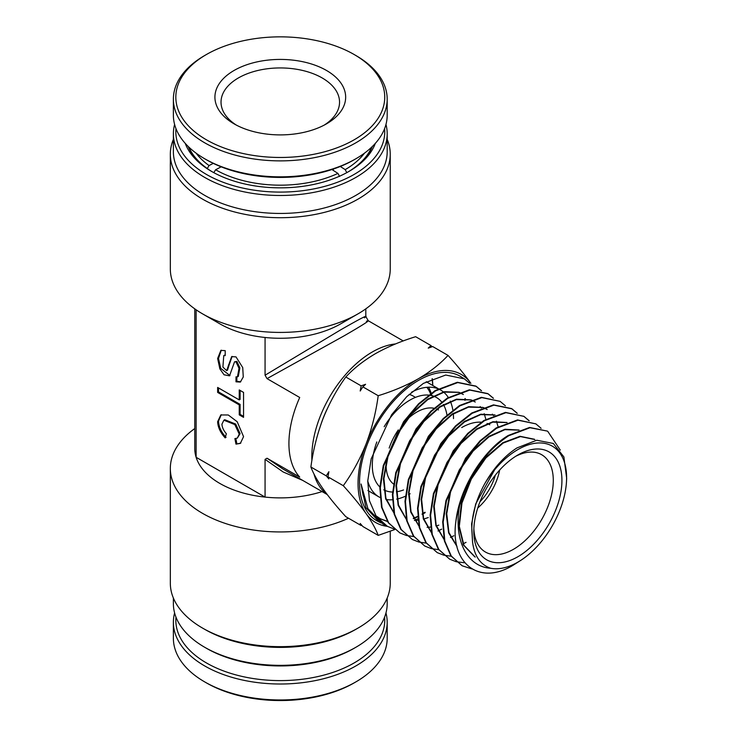 <?xml version="1.0" encoding="UTF-8"?>
<svg xmlns="http://www.w3.org/2000/svg" width="737" height="737" viewBox="0 0 737 737"><rect width="100%" height="100%" fill="white"/><g stroke="black" fill="none" stroke-linecap="round" stroke-linejoin="round"><path stroke-width="1.11" d="M326.97 494.223A85.52 49.379 -60 0 1 313.962 473.919M311.908 460.468A85.52 49.379 -60 0 1 311.815 456.737A85.52 49.379 -60 0 1 372.296 351.991A85.52 49.379 -60 0 1 395.511 343.939M354.156 648.274L355.879 647.27L354.156 648.274A104.461 60.314 180 0 1 206.415 648.274L204.693 647.27A106.902 61.724 -0 0 0 355.879 647.27L355.879 647.27A106.902 61.724 -0 0 0 387.192 603.631L387.192 598.039M173.379 598.039L173.379 603.631A106.902 61.724 -0 0 0 204.693 647.27M355.879 629.315L358.044 628.071L355.879 629.315A106.902 61.724 180 0 1 204.693 629.315L202.528 628.071A109.96 63.483 -0 0 0 358.035 628.071A109.96 63.483 -0 0 0 358.044 628.071A109.96 63.483 -0 0 0 390.242 583.179L390.242 531.266M348.518 518.24A109.96 63.483 180 0 1 232.385 525.601A109.96 63.483 180 0 1 170.33 468.456L170.33 583.179A109.96 63.483 -0 0 0 202.528 628.071M194.761 308.849L194.761 448.511A85.52 49.379 0 0 0 196.125 457.29A85.52 49.379 -0 0 0 265.071 497.097A85.52 49.379 0 0 0 322.078 491.588M170.33 468.456A109.96 63.483 180 0 1 194.761 428.556M375.308 143.402A97.127 56.076 180 0 1 348.97 171.426L348.97 171.426A97.127 56.076 180 0 1 211.602 171.426A97.127 56.076 180 0 1 185.263 143.402M348.094 171.924A94.686 54.667 -0 0 0 372.388 146.451M175.968 128.616A104.461 60.314 -0 0 0 237.793 186.876A104.461 60.314 -0 0 0 354.156 174.42A104.461 60.314 -0 0 0 384.603 128.616M385.967 124.442A106.902 61.724 180 0 1 387.192 133.775A106.902 61.724 180 0 1 355.879 177.414A106.902 61.724 180 0 1 239.378 190.791A106.902 61.724 180 0 1 173.379 133.775A106.902 61.724 180 0 1 174.605 124.442M173.379 133.775L173.379 151.73A106.902 61.724 -0 0 0 239.378 208.746A106.902 61.724 -0 0 0 355.879 195.369A106.902 61.724 -0 0 0 387.192 151.73L387.192 133.775M387.192 139.367A109.96 63.483 180 0 1 390.242 154.217A109.96 63.483 180 0 1 358.035 199.11A109.96 63.483 180 0 1 238.208 212.873A109.96 63.483 180 0 1 170.33 154.217A109.96 63.483 180 0 1 173.379 139.367M366.418 321.249C371.78 319.259 364.382 324.105 344.216 335.777L267.034 378.625L265.071 375.216L265.071 337.482A85.52 49.379 0 0 0 340.761 323.81L358.035 313.833A109.96 63.483 -0 0 0 358.044 313.833A109.96 63.483 -0 0 0 390.242 268.941L390.242 154.217M170.33 154.217L170.33 268.941A109.96 63.483 -0 0 0 202.528 313.833A109.96 63.483 -0 0 0 358.035 313.833L340.761 323.81M265.071 337.482A85.52 49.379 180 0 1 219.81 323.81L202.528 313.833M217.636 421.675C217.885 427.239 220.4 432.647 225.2 437.898L226.342 433.715C223.541 430.482 222.077 427.303 221.957 424.171L223.873 420.21L234.817 424.567L239.239 434.139L237.323 438.1L234.873 438.626L235.997 444.135L240.363 443.37L243.56 436.636L237.176 421.711L228.258 414.977L220.833 414.949L217.636 421.675M221.275 414.71L218.502 421.177C218.751 426.741 221.266 432.149 226.066 437.4M237.323 438.1L240.096 433.642L235.683 424.07L224.739 419.712L223.873 420.21M237.443 376.883L238.309 376.377L239.875 367.837L236.863 361.37L234.55 361.821L229.529 375.833L224.048 374.783L219.856 368.85L217.636 358.495L220.86 350.397L225.2 350.646L225.2 355.63L223.753 355.584L222.906 367.081L226.646 370.647L231.658 356.634L235.997 356.883L242.731 367.588L243.265 376.985L240.336 382.07L235.997 381.821L235.997 376.828L237.443 376.883L239.009 368.334L235.997 361.867L234.55 361.821M232.109 356.413L229.299 364.483L228.433 364.99M267.034 378.625L299.71 397.492A85.52 49.379 120 0 0 299.71 477.097L267.034 458.23L282.732 468.87L327.228 494.555M302.741 480.413L283.165 471.975L265.071 459.363L267.034 458.23M265.071 375.216L340.761 329.798C361.913 317.693 369.808 313.704 364.447 317.84M403.24 340.936L368.251 320.733L365.81 316.505L365.81 308.849M265.071 459.363L265.071 497.097L196.125 457.29L196.125 309.798M217.636 387.432L217.636 392.416L239.239 404.889L239.239 414.867L243.56 417.363L243.56 392.416L239.239 389.928L239.239 399.905L217.636 387.432M432.324 378.707A85.52 49.379 -60 0 1 432.757 385.488M225.2 354.912L223.753 355.584M226.646 370.647L227.512 370.149L229.299 364.483M236.863 377.058L236.863 381.324L235.997 381.821M236.863 381.324L240.75 381.784M221.303 350.176L218.502 358.449L220.713 368.353L229.953 375.557M240.787 443.103L235.997 444.135M236.863 443.628L235.831 438.589M240.096 390.426L240.096 399.399L239.239 399.905M243.56 416.359L240.096 414.369L239.239 414.867M218.502 387.929L218.502 391.918L240.096 404.392L240.096 414.369M240.096 404.392L239.239 404.889M218.502 391.918L217.636 392.416M188.184 146.451A94.686 54.667 -0 0 0 212.477 171.924M415.475 397.372L413.116 396.009A42.764 24.69 120 0 0 409.072 394.424M477.733 508.023A42.764 24.69 120 0 0 499.668 470.031M495.328 475.153A37.873 21.87 -60 0 1 479.999 501.704M432.693 385.442A83.078 47.969 120 0 0 432.066 378.818M326.896 409.514A83.078 47.969 120 0 0 321.535 422.642M428.51 387.211A61.088 35.265 -60 0 1 431.182 393.19M431.338 393.678A61.088 35.265 -60 0 1 431.882 395.64M431.163 395.465A58.647 33.856 120 0 0 430.694 394.138M430.5 393.669A58.647 33.856 120 0 0 426.852 387.312M446.917 414.82A53.147 30.687 120 0 0 443.333 404.447M441.61 401.951A53.147 30.687 120 0 0 429.312 395.161M428.593 395.078A53.147 30.687 120 0 0 409.873 400.127A53.147 30.687 120 0 0 384.17 426.705M401.997 425.019A43.372 25.04 -60 0 1 416.783 412.094A43.372 25.04 -60 0 1 433.964 408.252M436.479 408.989A43.372 25.04 -60 0 1 438.469 409.947M517.862 454.987L517.862 454.987A62.313 35.975 -60 0 1 561.926 480.432A62.313 35.975 -60 0 1 517.862 556.739A62.313 35.975 -60 0 1 473.808 531.303A62.313 35.975 -60 0 1 517.862 454.987L517.862 454.987M473.863 528.715A56.205 32.446 120 0 0 485.443 552.041A56.205 32.446 120 0 0 513.542 549.258A56.205 32.446 120 0 0 550.263 499.732A56.205 32.446 120 0 0 541.649 454.701A56.205 32.446 120 0 0 515.651 456.332M489.81 424.77A56.205 32.446 120 0 0 487.046 423.462M481.261 422.209A56.205 32.446 120 0 0 461.712 427.552M411.504 392.231A61.696 35.625 -60 0 1 438.137 388.823M438.681 389.053A61.696 35.625 -60 0 1 440.726 390.085A61.696 35.625 -60 0 1 448.299 397.473M450.243 401.103A61.696 35.625 -60 0 1 452.868 410.131M453.273 413.282A61.696 35.625 -60 0 1 453.504 418.625M410.131 493.744A61.696 35.625 -60 0 1 409.873 493.891A61.696 35.625 -60 0 1 408.491 494.674M517.862 449.588A68.919 39.789 120 0 0 484.642 483.877C493.615 468.087 504.384 456.102 516.95 447.93L536.729 440.238L553.312 443.462L563.879 456.922L566.67 478.313L566.495 481.547A68.919 39.789 120 0 0 517.862 449.588M484.642 483.877C476.084 499.622 471.809 514.841 471.818 529.525L472.537 541.815C474.278 555.938 480.331 564.754 490.695 568.273A68.919 39.789 120 0 0 517.862 562.138A68.919 39.789 120 0 0 521.114 560.138A68.919 39.789 120 0 0 566.495 481.547M521.114 560.138L513.099 565.242C479.133 586.099 450.067 563.464 455.825 521.787C459.252 488.861 482.882 450.611 508.263 435.456L529.571 427.451L547.324 431.09L530.023 427.727L508.723 435.742C485.84 450.98 469.506 474.112 459.713 505.131C453.412 538.093 465.895 566.689 490.695 568.273M469.635 383.258L464.356 378.855L445.728 375.022L423.388 383.387L406.741 396.663L391.614 414.747L371.172 458.847L367.745 481.031L369.449 500.745L376.192 516.315L387.432 526.365L393.807 528.862M381.02 522.911L377.74 521.252A83.41 48.154 -60 0 1 363.783 454.738A83.41 48.154 -60 0 1 418.515 380.403A83.41 48.154 -60 0 1 461.132 376.819L464.356 378.855M417.824 518.793L414.452 520.46M379.343 522.1L365.93 507.627L361.066 484.016L367.938 508.687L382.752 523.896L387.432 526.365M455.825 521.787A79.32 45.795 -60 0 1 459.713 505.131M541.105 428.308L535.854 423.867L517.964 420.201L496.535 428.261L480.57 441.021L466.06 458.396L446.456 500.755L443.167 522.109L444.816 541.105L451.32 556.094L462.154 565.776L472.048 568.964M462.154 565.776L450.86 555.845L444.356 540.857L442.697 521.86L445.986 500.487L465.609 458.119L480.109 440.744L496.075 427.985L517.512 419.924L535.854 423.867M529.194 420.799L523.933 416.359L505.932 412.674L484.338 420.781L468.253 433.632L453.633 451.145L433.89 493.836L430.601 515.31L432.26 534.408L438.801 549.47L449.708 559.208L456.092 561.686M456.36 561.751L464.844 562.792M449.708 559.208L438.34 549.222L431.799 534.15L430.132 515.062L433.42 493.578L453.181 450.878L467.802 433.356L483.887 420.505L505.481 412.388L523.933 416.359M517.282 413.291L512.022 408.86L493.901 405.138L472.15 413.3L455.973 426.216L441.27 443.812L421.371 486.77L418.026 508.419L419.694 527.664L426.281 542.837L437.253 552.639L443.637 555.118M443.895 555.191L451.127 556.223M437.253 552.639L425.82 542.598L419.233 527.425L417.557 508.171L420.891 486.521L440.809 443.545L455.521 425.94L471.689 413.024L493.458 404.862L511.579 408.584L517.024 413.217M505.37 405.783L500.11 401.361L481.841 397.612L459.962 405.829L443.646 418.846L428.833 436.58L408.814 479.796L405.461 501.556L407.128 520.921L413.752 536.195L424.798 546.071L431.173 548.558M431.44 548.623L438.662 549.673M462.919 543.943L466.051 542.34M424.798 546.071L413.291 535.946L406.667 520.663L404.991 501.298L408.353 479.52L428.381 436.304L443.195 418.57L459.501 405.543L481.39 397.335L500.11 401.361M493.458 398.275L488.189 393.862L469.819 390.085L447.764 398.349L431.357 411.439L416.433 429.284L396.257 472.832L392.885 494.757L394.581 514.233L401.241 529.581L412.342 539.502L418.727 541.99M418.985 542.063L426.198 543.123M450.464 537.466L453.863 535.744M412.342 539.502L400.771 529.332L394.111 513.984L392.416 494.509L395.787 472.583L415.972 429.026L430.896 411.172L447.313 398.072L469.358 389.799L487.747 393.576L493.2 398.201M481.547 390.767L476.277 386.354L457.76 382.558L435.576 390.868L419.058 404.042L404.042 421.988L383.737 465.756L380.32 487.83L382.006 507.452L388.703 522.938L399.887 532.934L406.262 535.431M406.529 535.495L413.733 536.564M438.018 530.999L441.675 529.138M399.887 532.934L388.252 522.699L381.545 507.249L379.841 487.627L383.258 465.554L403.581 421.721L418.607 403.765L435.125 390.592L457.327 382.273L475.826 386.077L481.289 390.693M560.295 450.114L547.766 431.366M523.703 416.212L528.936 420.726M361.793 525.297L361.139 525.527L360.2 523.463L362.862 526.522L378.201 535.375L394.682 529.59M448.032 355.4C440.044 364.014 430.205 371.77 418.515 378.68A85.52 49.379 -60 0 1 470.888 383.351C464.789 374.801 457.17 365.488 448.032 355.4L432.693 346.547L428.234 348.122L430.97 345.552L415.631 336.698C400.716 341.305 387.284 346.989 375.317 353.732C363.498 360.743 353.668 368.5 345.8 377.012C336.662 389.67 329.043 403.627 322.944 418.892C317.15 434.277 313.133 450.316 310.885 467C313.124 473.099 317.14 480.331 322.944 488.723C329.024 497.245 336.643 506.568 345.8 516.674L361.139 525.527M465.277 398.588L464.946 400.357A96.307 55.607 -60 0 0 465.001 398.57M430.97 345.552L432.039 346.777M345.8 377.012L361.139 385.866L365.598 384.29L362.862 386.861L378.201 395.714C375.953 412.407 371.936 428.437 366.142 443.831C360.043 459.087 352.424 473.043 343.285 485.701C352.443 495.808 360.061 505.131 366.142 513.661C371.945 522.045 375.971 529.286 378.201 535.375M387.404 526.347A85.52 49.379 -60 0 1 366.142 513.661A85.52 49.379 -60 0 1 366.142 443.831A85.52 49.379 120 0 1 418.515 378.68C406.382 385.497 392.941 391.181 378.201 395.714M310.885 467L326.224 475.853L328.886 471.717L327.947 476.848L343.285 485.701M362.862 386.861L360.2 390.997L361.139 385.866M327.947 476.848L328.886 478.912L326.224 475.853M472.537 541.815L471.597 523.915L475.697 503.961L496.434 466.539M474.757 556.822L463.462 545.048L458.829 526.071L461.482 502.772L470.869 478.737L485.425 457.649L502.754 442.744L520.018 436.295L534.399 439.252M456.977 546.476L448.64 532.915L446.235 513.938L449.985 491.984L459.308 469.893L472.887 450.519L488.843 436.359L504.992 429.247L519.097 430.049M444.033 539.456L435.899 525.628L433.688 506.476L437.603 484.439L447.055 462.329L460.717 442.965L476.728 428.833L492.915 421.721L507.074 422.504M431.495 532.805L423.324 518.866L421.122 499.585L425.074 477.392L434.59 455.134L448.345 435.641L464.476 421.398L480.773 414.212L495.052 414.959M418.948 526.163L410.749 512.104L408.547 492.684L412.545 470.353L422.126 447.949L435.982 428.326L452.214 413.973L468.631 406.695L483.021 407.414M483.61 407.635L486.742 409.247M406.4 519.511L398.173 505.352L395.981 485.794L400.016 463.315L409.661 440.763L423.609 421.002L439.952 406.538L456.489 399.187L470.998 399.859M471.588 400.09L475.282 402.024L471.44 400.145M480.174 406.566L481.289 408.086M484.191 413.678L485.867 419.316M428.28 517.558L423.407 519.134M417.971 520.23L414.489 520.525M393.853 512.869L385.608 498.59L383.415 478.893L387.478 456.267L397.206 433.577L411.237 413.678L427.69 399.104L444.347 391.679L458.976 392.314M459.566 392.545L463.361 394.525L459.418 392.6M475.236 557.08L463.942 545.306L459.308 526.329L461.961 503.039L471.348 479.013L485.904 457.926L503.224 443.029L520.479 436.58L534.859 439.538M456.912 546.209L448.925 532.547L446.733 513.68L450.547 491.975L459.777 470.169L473.172 451.007L488.907 436.921L504.882 429.653L518.94 430.113M443.978 539.171L436.184 525.241L434.194 506.208L438.174 484.421L447.534 462.596L461.012 443.453L476.793 429.385L492.804 422.135L506.909 422.568M431.431 532.519L423.609 518.479L421.619 499.308L425.636 477.373L435.07 455.402L448.64 436.129L464.531 421.951L480.662 414.627L494.886 415.023M418.883 525.868L411.034 511.718L409.053 492.408L413.107 470.326L422.605 448.216L436.267 428.814L452.269 414.526L468.511 407.119L482.855 407.478M483.463 407.69L487.194 409.532M492.353 414.139L493.44 415.585M496.416 421.186L498.101 426.778M438.847 525.14L436.009 525.988M430.546 527.056L427.119 527.323M406.336 519.216L398.459 504.956L396.488 485.508L400.578 463.287L410.14 441.03L423.895 421.49L440.007 407.091L456.369 399.611L470.823 399.933M393.788 512.565L385.884 498.194L383.922 478.617L388.049 456.24L397.685 433.835L411.522 414.166L427.746 399.666L444.218 392.102L458.792 392.388M425.194 512.63L422.19 514.454M417.658 516.849L413.457 518.701M387.441 521.501L380.67 518.959L375.759 515.679M425 512.206L422.098 513.984M417.63 516.388L413.264 518.341M387.34 521.335L380.2 518.71L375.953 515.964M363.249 496.001L361.066 484.016M405.341 496.241A61.696 35.625 -60 0 1 396.718 499.142M392.36 499.769A61.696 35.625 -60 0 1 385.875 499.446M380.025 497.493A61.696 35.625 -60 0 1 379.021 496.95A61.696 35.625 -60 0 1 367.745 480.948M376.819 441.96A53.147 30.687 120 0 0 379.877 486.973M383.784 489.81A53.147 30.687 120 0 0 392.554 492.03M396.432 491.8A53.147 30.687 120 0 0 403.544 489.948M393.447 483.96A43.372 25.04 -60 0 1 386.437 459.925M389.164 448.078A43.372 25.04 -60 0 1 398.312 429.911M236.328 125.087A59.255 34.215 180 0 1 221.026 102.148A59.255 34.215 180 0 1 229.907 84.138A59.255 34.215 180 0 1 311.484 73.064A59.255 34.215 180 0 1 339.545 102.148A59.255 34.215 180 0 1 330.664 120.159A59.255 34.215 180 0 1 324.243 125.087M314.708 65.077A65.363 37.734 180 0 1 326.509 123.844A65.363 37.734 180 0 1 245.863 129.242A65.363 37.734 180 0 1 234.062 123.844A65.363 37.734 180 0 1 229.05 73.728A65.363 37.734 180 0 1 314.708 65.077M191.482 65.4A104.461 60.314 -0 0 0 225.282 148.432A104.461 60.314 -0 0 0 369.09 128.92A104.461 60.314 -0 0 0 354.156 54.52A104.461 60.314 -0 0 0 206.415 54.52A104.461 60.314 -0 0 0 191.482 65.4M206.415 54.52L204.693 55.515A106.902 61.724 -0 0 0 189.4 66.652A106.902 61.724 -0 0 0 173.379 99.154A106.902 61.724 -0 0 0 251.022 158.519A106.902 61.724 -0 0 0 371.172 131.656A106.902 61.724 -0 0 0 387.192 99.154A106.902 61.724 -0 0 0 355.879 55.515L354.156 54.52M173.379 99.154L173.379 115.119A106.902 61.724 -0 0 0 204.693 158.759A106.902 61.724 -0 0 0 223.993 167.585A106.902 61.724 -0 0 0 355.879 158.759A106.902 61.724 -0 0 0 371.172 147.612A106.902 61.724 -0 0 0 387.192 115.119L387.192 99.154M204.693 158.759L206.415 159.754A104.461 60.314 -0 0 0 225.282 168.386A104.461 60.314 -0 0 0 354.156 159.754L355.879 158.759M221.183 166.838L215.609 169.75L213.785 172.688M339.573 176.438L337.933 173.398L331.908 169.538M333.308 170.431L333.308 169.077M340.291 166.479L345.192 169.621L346.832 172.661M207.244 168.561L209.059 165.558L213.26 163.374M215.609 169.75A91.637 52.907 -0 0 0 337.933 173.398M345.192 169.621A91.637 52.907 -0 0 0 364.483 153.149M371.688 147.133A94.078 54.317 180 0 1 347.873 172.053M196.088 153.149A91.637 52.907 -0 0 0 209.059 165.558M207.244 168.497A94.078 54.317 180 0 1 188.884 147.133M385.967 612.954A106.902 61.724 180 0 1 387.192 622.286L387.192 638.242A106.902 61.724 180 0 1 355.879 681.891L354.156 682.886A104.461 60.314 180 0 1 335.289 691.509A104.461 60.314 180 0 1 206.415 682.886L204.693 681.891A106.902 61.724 180 0 1 173.379 638.242L173.379 622.286A106.902 61.724 180 0 1 174.605 612.954M355.879 681.891A106.902 61.724 180 0 1 336.579 690.716A106.902 61.724 180 0 1 204.693 681.891M387.192 622.286A106.902 61.724 180 0 1 336.579 674.76A106.902 61.724 180 0 1 189.4 654.788A106.902 61.724 180 0 1 173.379 622.286M384.603 617.127A104.461 60.314 180 0 1 311.502 677.847A104.461 60.314 180 0 1 191.482 652.042A104.461 60.314 180 0 1 175.968 617.127M440.726 390.085L438.81 388.979M438.34 388.712L426.235 381.72M380.2 518.71L380.67 518.959M379.021 496.95L367.883 490.52"/></g></svg>
